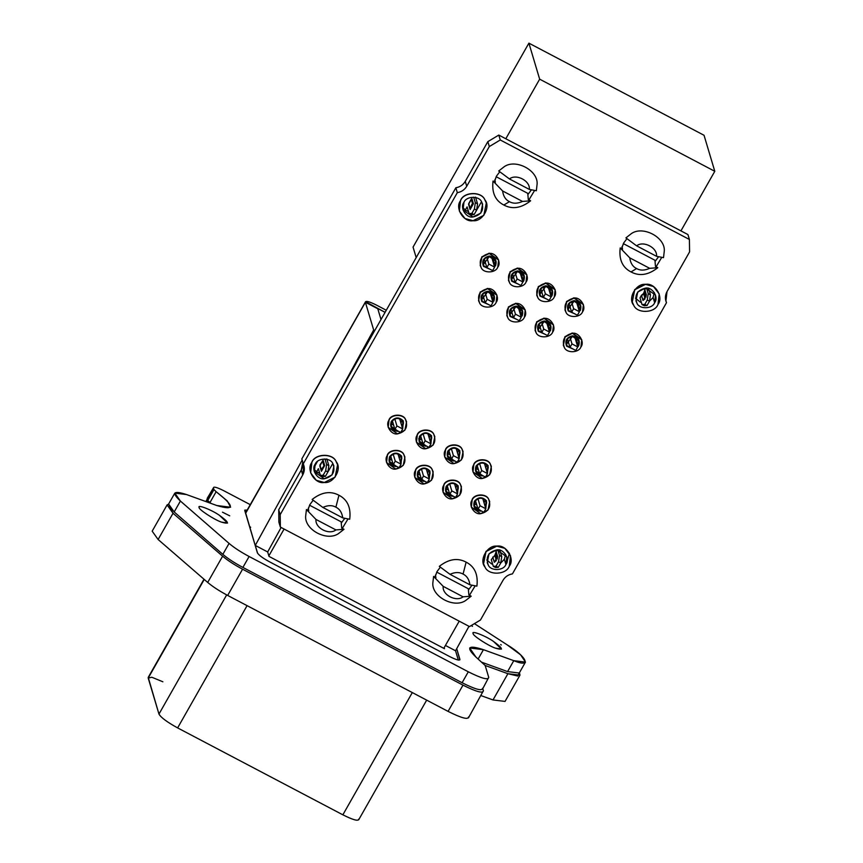 <?xml version="1.0" encoding="UTF-8"?>
<svg xmlns="http://www.w3.org/2000/svg" width="863" height="863" viewBox="0 0 863 863"><rect width="100%" height="100%" fill="white"/><g stroke="black" fill="none" stroke-linecap="round" stroke-linejoin="round"><path stroke-width="1.29" d="M472.482 626.344L471.22 625.556L472.482 626.344M323.14 460.313L319.99 464.812L319.849 466.096L322.482 461.025L323.959 465.966L321.36 469.386L321.5 470.303L320.022 465.362L321.403 471.306L319.849 466.096L321.403 471.306L321.36 469.386L324.693 465.524L321.403 471.306L324.693 465.524L323.959 465.966L322.482 461.025L323.14 460.313L324.693 465.524L323.14 460.313M472.676 204.186L470.119 209.526L471.932 204.326L472.676 204.186L471.198 199.234L471.845 198.522L473.409 203.733L471.932 204.326L470.216 208.522L468.738 203.571L471.198 199.234L472.676 204.186M470.216 208.522L468.738 203.571L470.216 208.522M471.845 198.522L468.566 204.315L470.119 209.526L473.409 203.733L471.845 198.522M480.044 505.729L485.826 508.782L483.841 512.277L478.059 509.235L480.044 505.729L477.951 498.706L480.044 505.729L478.059 509.235L483.841 512.277L485.826 508.782L480.044 505.729M482.902 498.965L485.826 508.782L482.902 498.965L481.425 498.199L482.902 498.965M475.481 500.616L478.059 509.235L475.481 500.616M485.243 500.109L484.046 502.805L485.243 500.109M476.808 505.038L474.229 503.399L476.808 505.038M480.551 510.54L474.38 506.171L474.941 501.414C478.566 497.347 482.244 497.239 485.977 501.069L486.624 502.514L485.599 507.983L485.977 501.069C482.244 497.239 478.566 497.347 474.941 501.414L474.456 501.187C478.393 496.754 482.406 496.624 486.484 500.81L485.804 508.674L486.484 500.81C482.406 496.624 478.393 496.754 474.456 501.187L474.941 501.414C473.334 506.549 475.222 509.591 480.594 510.54M481.511 511.047L480.615 511.133C474.758 510.098 472.697 506.775 474.456 501.187C472.697 506.775 474.758 510.098 480.615 511.133L481.511 511.047M472.169 499.99C474.272 493.992 486.441 493.604 488.728 499.472C491.36 507.002 488.663 511.737 480.648 513.679C474.294 514.995 468.059 504.931 472.169 499.99L471.338 507.12L480.648 513.679L488.016 510.011L489.699 501.64L488.728 499.472C486.441 493.604 474.272 493.992 472.169 499.99L472.169 499.99M471.338 507.12L472.083 499.677C474.186 493.679 486.344 493.302 488.631 499.159L489.645 501.479M481.694 470.529L487.476 473.571L485.491 477.066L479.709 474.024L481.694 470.529L479.591 463.507L481.694 470.529L479.709 474.024L485.491 477.066L487.476 473.571L481.694 470.529M484.553 463.765L487.476 473.571L484.553 463.765L483.075 462.989L484.553 463.765M477.131 465.405L479.709 474.024L477.131 465.405M486.883 464.909L485.696 467.606L486.883 464.909M478.458 469.828L475.869 468.188L478.458 469.828M482.201 475.34L476.031 470.961L476.592 466.214C480.206 462.137 483.884 462.029 487.627 465.869L488.275 467.304L487.239 472.784L487.627 465.869C483.884 462.029 480.206 462.137 476.592 466.214L476.096 465.977C480.044 461.543 484.057 461.414 488.124 465.599L487.444 473.463L488.124 465.599C484.057 461.414 480.044 461.543 476.096 465.977L476.592 466.214C474.984 471.338 476.872 474.38 482.244 475.34M483.161 475.837L482.266 475.923C476.408 474.887 474.348 471.576 476.096 465.977C474.348 471.576 476.408 474.887 482.266 475.923L483.161 475.837M473.819 464.779C475.923 458.782 488.091 458.404 490.367 464.262C493 471.802 490.313 476.538 482.298 478.469C475.945 479.785 469.709 469.731 473.819 464.779L472.978 471.91L482.298 478.469L489.655 474.812L491.349 466.43L490.367 464.262C488.091 458.404 475.923 458.782 473.819 464.779L473.819 464.779M472.978 471.91L473.722 464.477C475.837 458.469 487.994 458.091 490.281 463.96L491.295 466.279M451.781 490.864L457.573 493.906L455.578 497.412L449.796 494.37L451.781 490.864L449.688 483.841L451.781 490.864L449.796 494.37L455.578 497.412L457.573 493.906L451.781 490.864M454.639 484.1L457.573 493.906L454.639 484.1L453.172 483.323L454.639 484.1M447.217 485.75L449.796 494.37L447.217 485.75M456.98 485.243L455.783 487.94L456.98 485.243M448.544 490.173L445.966 488.534L448.544 490.173M452.288 495.675L446.128 491.306L446.678 486.549C450.303 482.482 453.981 482.363 457.714 486.203L458.361 487.649L457.336 493.118L457.714 486.203C453.981 482.363 450.303 482.482 446.678 486.549L446.193 486.322C450.13 481.888 454.143 481.759 458.221 485.945L457.541 493.809L458.221 485.945C454.143 481.759 450.13 481.888 446.193 486.322L446.678 486.549C445.071 491.683 446.958 494.726 452.331 495.675M453.248 496.182L452.352 496.268C446.495 495.233 444.434 491.91 446.193 486.322C444.434 491.91 446.495 495.233 452.352 496.268L453.248 496.182M443.906 485.125C446.02 479.127 458.177 478.738 460.464 484.607C463.097 492.137 460.411 496.872 452.395 498.814C446.031 500.13 439.796 490.065 443.906 485.125L443.075 492.255L452.395 498.814L459.752 495.146L461.435 486.764L460.464 484.607C458.177 478.738 446.02 479.127 443.906 485.125L443.906 485.125M443.075 492.255L443.819 484.812C445.923 478.814 458.091 478.436 460.367 484.294L461.392 486.613M453.431 455.664L459.213 458.706L457.228 462.201L451.446 459.159L453.431 455.664L451.338 448.631L453.431 455.664L451.446 459.159L457.228 462.201L459.213 458.706L453.431 455.664M456.29 448.889L459.213 458.706L456.29 448.889L454.812 448.124L456.29 448.889M448.868 450.54L451.446 459.159L448.868 450.54M458.62 450.033L457.433 452.73L458.62 450.033M450.195 454.963L447.617 453.323L450.195 454.963M453.938 460.475L447.768 456.096L448.329 451.349C451.953 447.271 455.632 447.163 459.364 451.004L460.011 452.439L458.987 457.908L459.364 451.004C455.632 447.163 451.953 447.271 448.329 451.349L447.832 451.112C451.781 446.678 455.793 446.549 459.86 450.734L459.181 458.598L459.86 450.734C455.793 446.549 451.781 446.678 447.832 451.112L448.329 451.349C446.721 456.473 448.609 459.515 453.981 460.464M454.898 460.971L454.003 461.058C448.145 460.022 446.085 456.7 447.832 451.112C446.085 456.7 448.145 460.022 454.003 461.058L454.898 460.971M445.556 449.914C447.66 443.916 459.828 443.528 462.104 449.396C464.747 456.926 462.05 461.662 454.035 463.604C447.681 464.92 441.446 454.855 445.556 449.914L444.725 457.045L454.035 463.604L461.403 459.947L463.086 451.565L462.104 449.396C459.828 443.528 447.66 443.916 445.556 449.914L445.556 449.914M463.086 451.565L462.018 449.094C459.731 443.226 447.573 443.604 445.47 449.612L444.672 456.894L445.47 449.612C447.573 443.604 459.731 443.226 462.018 449.094L463.032 451.414M423.517 475.998L429.31 479.041L427.325 482.546L421.532 479.504L423.517 475.998L421.424 468.976L423.517 475.998L421.532 479.504L427.325 482.546L429.31 479.041L423.517 475.998M426.376 469.235L429.31 479.041L426.376 469.235L424.909 468.458L426.376 469.235M418.965 470.885L421.532 479.504L418.965 470.885M428.717 470.378L427.53 473.075L428.717 470.378M420.281 475.308L417.703 473.668L420.281 475.308M424.024 480.81L417.865 476.441L418.415 471.683C422.039 467.617 425.718 467.498 429.45 471.338L430.108 472.784L429.073 478.253L429.45 471.338C425.718 467.498 422.039 467.617 418.415 471.683L417.929 471.457C421.878 467.023 425.88 466.894 429.957 471.079L429.278 478.943L429.957 471.079C425.88 466.894 421.878 467.023 417.929 471.457L418.415 471.683C416.818 476.818 418.695 479.86 424.078 480.81M424.984 481.317L424.089 481.403C418.231 480.357 416.182 477.045 417.929 471.457C416.182 477.045 418.231 480.357 424.089 481.403L424.984 481.317M415.642 470.259C417.757 464.251 429.914 463.873 432.201 469.742C434.833 477.271 432.147 482.007 424.132 483.938C417.768 485.254 411.532 475.2 415.642 470.259L414.812 477.39L424.132 483.938L431.489 480.281L433.172 471.899L432.201 469.742C429.914 463.873 417.757 464.251 415.642 470.259L415.642 470.259M414.812 477.39L415.556 469.947C417.66 463.949 429.828 463.571 432.104 469.429L433.129 471.748M425.168 440.788L430.961 443.841L428.965 447.336L423.183 444.294L425.168 440.788L423.075 433.765L425.168 440.788L423.183 444.294L428.965 447.336L430.961 443.841L425.168 440.788M428.026 434.024L430.961 443.841L428.026 434.024L426.559 433.258L428.026 434.024M420.605 435.675L423.183 444.294L420.605 435.675M430.367 435.168L429.17 437.865L430.367 435.168M421.931 440.098L419.353 438.458L421.931 440.098M425.675 445.599L419.504 441.23L420.065 436.473C423.69 432.406 427.368 432.298 431.101 436.128L431.748 437.573L430.723 443.043L431.101 436.128C427.368 432.298 423.69 432.406 420.065 436.473L419.58 436.247C423.517 431.813 427.53 431.683 431.608 435.869L430.928 443.733L431.608 435.869C427.53 431.683 423.517 431.813 419.58 436.247L420.065 436.473C418.458 441.608 420.346 444.65 425.718 445.599M426.635 446.106L425.739 446.193C419.882 445.157 417.821 441.834 419.58 436.247C417.821 441.834 419.882 445.157 425.739 446.193L426.635 446.106M417.293 435.049C419.407 429.051 431.565 428.663 433.852 434.531C436.484 442.061 433.787 446.797 425.783 448.738C419.418 450.055 413.183 439.99 417.293 435.049L416.462 442.18L425.783 448.738L433.14 445.071L434.823 436.7L433.852 434.531C431.565 428.663 419.407 429.051 417.293 435.049L417.293 435.049M416.462 442.18L417.207 434.736C419.31 428.738 431.468 428.361 433.755 434.218L434.779 436.538M395.265 461.133L401.047 464.175L399.062 467.681L393.269 464.628L395.265 461.133L393.161 454.111L395.265 461.133L393.269 464.628L399.062 467.681L401.047 464.175L395.265 461.133M398.113 454.37L401.047 464.175L398.113 454.37L396.646 453.593L398.113 454.37M390.702 456.02L393.269 464.628L390.702 456.02M400.454 455.513L399.267 458.21L400.454 455.513M392.018 460.443L389.44 458.803L392.018 460.443M390.162 456.818C393.776 452.751 397.455 452.633 401.198 456.473L401.845 457.919L400.81 463.388L401.198 456.473C397.455 452.633 393.776 452.751 390.162 456.818L389.666 456.592C393.614 452.158 397.616 452.029 401.694 456.214L401.015 464.078L401.694 456.214C397.616 452.029 393.614 452.158 389.666 456.592L390.162 456.818C388.555 461.953 390.432 464.995 395.815 465.944L389.601 461.576L390.162 456.818M396.721 466.452L395.826 466.538C389.968 465.491 387.919 462.18 389.666 456.592C387.919 462.18 389.968 465.491 395.826 466.538L396.721 466.452M387.39 455.394C389.493 449.386 401.651 449.008 403.938 454.866C406.57 462.406 403.884 467.142 395.869 469.073C389.504 470.389 383.28 460.335 387.39 455.394L386.548 462.525L395.869 469.073L403.226 465.416L404.909 457.034L403.938 454.866C401.651 449.008 389.493 449.386 387.39 455.394L387.39 455.394M404.909 457.034L403.852 454.564C401.565 448.706 389.407 449.084 387.293 455.081L386.505 462.363L387.293 455.081C389.407 449.084 401.565 448.706 403.852 454.564L404.866 456.883M396.904 425.923L402.697 428.965L400.702 432.471L394.92 429.429L396.904 425.923L394.812 418.9L396.904 425.923L394.92 429.429L400.702 432.471L402.697 428.965L396.904 425.923M399.763 419.159L402.697 428.965L399.763 419.159L398.296 418.382L399.763 419.159M392.352 420.81L394.92 429.429L392.352 420.81M402.104 420.303L400.917 422.999L402.104 420.303M393.668 425.232L391.09 423.593L393.668 425.232M397.411 430.734L391.252 426.365L391.802 421.608C395.427 417.541 399.105 417.422 402.838 421.263L403.485 422.708L402.46 428.177L402.838 421.263C399.105 417.422 395.427 417.541 391.802 421.608L391.317 421.381C395.265 416.948 399.267 416.818 403.345 421.004L402.665 428.868L403.345 421.004C399.267 416.818 395.265 416.948 391.317 421.381L391.802 421.608C390.195 426.743 392.082 429.785 397.465 430.734M398.372 431.241L397.476 431.327C391.619 430.292 389.569 426.969 391.317 421.381C389.569 426.969 391.619 430.292 397.476 431.327L398.372 431.241M389.03 420.184C391.144 414.175 403.301 413.798 405.588 419.666C408.221 427.196 405.534 431.932 397.519 433.873C391.155 435.179 384.92 425.125 389.03 420.184L388.199 427.314L397.519 433.873L404.876 430.206L406.559 421.824L405.588 419.666C403.301 413.798 391.144 414.175 389.03 420.184L389.03 420.184M406.559 421.824L405.491 419.353C403.215 413.496 391.047 413.873 388.943 419.871L388.156 427.163L388.943 419.871C391.047 413.873 403.215 413.496 405.491 419.353L406.516 421.673M342.73 517.886C342.018 512.611 339.731 509.051 335.88 507.185L338.954 495.243C347.53 499.677 351.112 507.671 349.72 519.235L342.73 517.886L322.827 507.422C327.821 505.157 332.179 505.071 335.88 507.185C339.731 509.051 342.018 512.611 342.73 517.886L349.72 519.235C351.112 507.671 347.53 499.677 338.954 495.243L335.88 507.185C332.179 505.071 327.821 505.157 322.827 507.422L312.147 499.472C321.511 492.093 330.443 490.691 338.954 495.243C330.443 490.691 321.511 492.093 312.147 499.472L322.827 507.422L342.73 517.886M335.901 529.914C329.051 535.405 314.887 527.951 315.987 519.45L335.901 529.914L344.013 529.289L339.504 532.816C328.102 542.676 303.323 529.634 305.782 515.082L306.441 509.526L315.987 519.45C314.887 527.951 329.051 535.405 335.901 529.914L315.987 519.45L306.441 509.526L305.782 515.082C303.323 529.634 328.102 542.676 339.504 532.816L344.013 529.289L341.694 528.07L341.155 521.835L341.694 528.07L344.013 529.289L335.901 529.914M308.285 508.221L308.749 510.745L306.441 509.526L308.749 510.745L308.285 508.221M309.558 505.211L341.155 521.835L309.558 505.211M344.79 518.339L341.263 523.064L344.79 518.339M307.735 510.206L309.903 504.564L313.172 500.249L309.903 504.564L307.616 510.788M347.994 518.943L342.298 528.393L347.994 518.943M476.894 586.139L469.904 584.79C469.192 579.515 466.905 575.945 463.064 574.089L466.128 562.137C474.704 566.57 478.296 574.575 476.894 586.139C478.296 574.575 474.704 566.57 466.128 562.137L463.064 574.089C466.905 575.945 469.192 579.515 469.904 584.79L450.001 574.316C455.006 572.05 459.353 571.975 463.064 574.089C459.353 571.975 455.006 572.05 450.001 574.316L439.321 566.365C448.684 558.997 457.617 557.584 466.128 562.137C457.617 557.584 448.684 558.997 439.321 566.365L450.001 574.316L469.904 584.79L476.894 586.139M443.172 586.344L463.075 596.818C456.236 602.309 442.061 594.855 443.172 586.344C442.061 594.855 456.236 602.309 463.075 596.818L471.187 596.182L466.678 599.72C455.276 609.569 430.497 596.538 432.956 581.975L433.614 576.419L443.172 586.344L433.614 576.419L432.956 581.975C430.497 596.538 455.276 609.569 466.678 599.72L471.187 596.182L468.868 594.963L468.329 588.728L468.868 594.963L471.187 596.182L463.075 596.818L443.172 586.344M435.934 577.638L433.614 576.419L435.934 577.638L435.459 575.125L435.934 577.638M436.732 572.115L468.329 588.728L436.732 572.115M471.975 585.233L468.436 589.968L471.975 585.233M434.92 577.11L437.088 571.457L440.357 567.142L437.088 571.457L434.801 577.681M475.168 585.837L469.472 595.287L475.168 585.837M636.614 245.836C643.453 240.346 657.617 247.8 656.516 256.3L636.614 245.836L625.934 237.875L630.432 234.348C641.845 224.499 666.624 237.53 664.165 252.093L663.507 257.649L656.516 256.3C657.617 247.8 643.453 240.346 636.614 245.836L656.516 256.3L663.507 257.649L664.165 252.093C666.624 237.53 641.845 224.499 630.432 234.348L625.934 237.875L636.614 245.836M622.061 246.635L622.536 249.148L620.217 247.929L629.774 257.864C630.486 263.139 632.773 266.699 636.624 268.566L630.993 271.921C622.417 267.498 618.825 259.493 620.217 247.929C618.825 259.493 622.417 267.498 630.993 271.921L636.624 268.566C632.773 266.699 630.486 263.139 629.774 257.864L649.677 268.328C644.683 270.594 640.324 270.68 636.624 268.566C640.324 270.68 644.683 270.594 649.677 268.328L657.8 267.703C648.437 275.07 639.494 276.484 630.993 271.921C639.494 276.484 648.437 275.07 657.8 267.703L655.481 266.484L654.931 260.248L655.481 266.484L657.8 267.703L649.677 268.328L629.774 257.864L620.217 247.929L622.536 249.148L622.061 246.635M623.334 243.625L654.931 260.248L623.334 243.625M658.577 256.743L655.049 261.478L658.577 256.743M621.522 248.62L623.69 242.967L626.959 238.652L623.69 242.967L621.403 249.191M661.77 257.347L656.085 266.796L661.77 257.347M529.332 189.407L509.429 178.932C516.268 173.441 530.443 180.896 529.332 189.407C530.443 180.896 516.268 173.441 509.429 178.932L498.749 170.982L503.258 167.454C514.672 157.595 539.451 170.626 536.98 185.189L536.333 190.745L529.332 189.407L536.333 190.745L536.98 185.189C539.451 170.626 514.672 157.595 503.258 167.454L498.749 170.982L509.429 178.932L529.332 189.407M493.043 181.036L502.6 190.96C503.312 196.235 505.599 199.806 509.45 201.662L503.819 205.027C495.243 200.594 491.651 192.6 493.043 181.036C491.651 192.6 495.243 200.594 503.819 205.027L509.45 201.662C505.599 199.806 503.312 196.235 502.6 190.96L522.503 201.435C517.498 203.7 513.151 203.776 509.45 201.662C513.151 203.776 517.498 203.7 522.503 201.435L530.616 200.799C521.252 208.166 512.32 209.58 503.819 205.027C512.32 209.58 521.252 208.166 530.616 200.799L528.296 199.58L527.757 193.344L528.296 199.58L530.616 200.799L522.503 201.435L502.6 190.96L493.043 181.036L495.362 182.255L493.043 181.036M494.887 179.731L495.362 182.255L494.887 179.731M496.16 176.721L527.757 193.344L496.16 176.721M531.403 189.849L527.876 194.574L531.403 189.849M494.348 181.715L496.516 176.074L499.785 171.759L496.516 176.074L494.229 182.298M534.596 190.453L528.911 199.903L534.596 190.453M311.877 462.406C314.963 453.604 332.805 453.053 336.149 461.651C342.395 468.523 333.69 483.83 324.315 482.482C314.984 484.413 305.847 469.666 311.877 462.406L310.648 472.87L316.3 480.303L324.315 482.482L335.114 477.12L337.584 464.823L336.149 461.651C332.805 453.053 314.963 453.604 311.877 462.406L311.877 462.406M315.211 464.165C310.831 469.44 317.476 480.162 324.261 478.76C332.805 476.7 335.675 471.651 332.87 463.614C330.432 457.358 317.465 457.768 315.211 464.165C317.465 457.768 330.432 457.358 332.87 463.614L333.905 465.923L332.115 474.866L324.261 478.76L314.326 471.77L315.211 464.165M310.648 472.87L311.834 462.255C314.919 453.453 332.762 452.892 336.106 461.5L337.562 464.747L336.106 461.5C332.762 452.892 314.919 453.453 311.834 462.255L310.626 472.795M575.783 350.443L569.99 347.39L571.986 343.895L577.768 346.937L575.783 350.443L577.768 346.937L571.986 343.895L569.99 347.39L575.783 350.443M567.466 338.922L569.99 347.39L567.466 338.922M569.914 336.969L571.986 343.895L569.914 336.969M574.834 337.131L577.768 346.937L574.834 337.131L573.474 336.419L574.834 337.131M576.57 340.313L576.031 341.112L576.57 340.313L578.113 345.491L577.574 346.29L578.113 345.491L576.57 340.313L577.282 338.328M568.749 343.226L566.279 341.619L568.749 343.226M572.601 348.76L567.077 345.836L566.43 344.391L572.46 336.365L578.674 340.734L578.631 345.783L577.703 347.055L578.631 345.783L578.113 345.491C579.72 340.367 577.843 337.325 572.46 336.365C567.12 337.66 565.33 340.809 567.077 345.836L572.601 348.76M573.561 349.267L566.603 346.16C564.682 340.691 566.635 337.25 572.46 335.836C578.318 336.883 580.378 340.195 578.631 345.783C580.378 340.195 578.318 336.883 572.46 335.836C566.635 337.25 564.682 340.691 566.603 346.16L573.561 349.267M580.907 346.991C578.803 352.989 566.635 353.366 564.359 347.509C561.727 339.968 564.413 335.232 572.428 333.301C578.782 331.985 585.017 342.039 580.907 346.991L581.748 339.86L572.428 333.301L565.071 336.958L563.377 345.34L564.359 347.509C566.635 353.366 578.803 352.989 580.907 346.991M563.334 345.189L564.974 336.656L572.331 332.989L581.651 339.547L572.331 332.989L564.92 336.732L563.334 345.189M577.423 315.232L571.64 312.19L573.625 308.684L579.418 311.726L577.423 315.232L579.418 311.726L573.625 308.684L571.64 312.19L577.423 315.232M569.116 303.711L571.64 312.19L569.116 303.711M571.565 301.759L573.625 308.684L571.565 301.759M576.484 301.921L579.418 311.726L576.484 301.921L575.125 301.209L576.484 301.921M578.221 305.103L577.681 305.912L578.221 305.103L579.763 310.281L579.224 311.09L579.763 310.281L578.221 305.103L578.933 303.129M570.4 308.015L567.919 306.408L570.4 308.015M574.251 313.56L568.728 310.626L568.081 309.181L574.111 301.155L580.324 305.524L579.763 310.281C581.371 305.157 579.483 302.115 574.111 301.155C568.771 302.449 566.969 305.61 568.728 310.626L574.251 313.56M575.211 314.056L568.242 310.96C566.333 305.48 568.285 302.039 574.111 300.637C579.968 301.672 582.029 304.984 580.27 310.583C582.029 304.984 579.968 301.672 574.111 300.637C568.285 302.039 566.333 305.48 568.242 310.96L575.211 314.056M582.557 311.78C580.454 317.778 568.285 318.156 566.009 312.298C563.366 304.758 566.063 300.022 574.078 298.091C580.432 296.775 586.667 306.829 582.557 311.78L583.388 304.65L574.078 298.091L566.711 301.748L565.028 310.13L566.009 312.298C568.285 318.156 580.454 317.778 582.557 311.78M564.985 309.979L566.624 301.446L573.981 297.789L583.302 304.337L573.981 297.789L566.56 301.521L564.985 309.979M547.52 335.567L541.737 332.525L543.722 329.03L549.504 332.072L547.52 335.567L549.504 332.072L543.722 329.03L541.737 332.525L547.52 335.567M539.202 324.057L541.737 332.525L539.202 324.057M541.651 322.104L543.722 329.03L541.651 322.104M546.581 322.266L549.504 332.072L546.581 322.266L545.222 321.543L546.581 322.266M548.307 325.448L547.768 326.246L548.307 325.448L549.86 330.626L549.31 331.424L549.86 330.626L548.307 325.448L549.03 323.463M540.486 328.361L538.016 326.753L540.486 328.361M544.337 333.895L538.825 330.971L538.167 329.526L544.197 321.5L550.411 325.869L549.86 330.626C551.457 325.491 549.58 322.46 544.197 321.5C538.857 322.794 537.066 325.944 538.825 330.971L544.337 333.895M545.297 334.402L538.339 331.295C536.419 325.826 538.383 322.384 544.197 320.971C550.065 322.018 552.115 325.329 550.367 330.917C552.115 325.329 550.065 322.018 544.197 320.971C538.383 322.384 536.419 325.826 538.339 331.295L545.297 334.402M552.644 332.126C550.54 338.123 538.383 338.501 536.096 332.643C533.463 325.103 536.15 320.367 544.165 318.436C550.529 317.12 556.754 327.174 552.644 332.126L553.485 324.995L544.165 318.436L536.808 322.093L535.125 330.475L536.096 332.643C538.383 338.501 550.54 338.123 552.644 332.126M535.082 330.324L536.71 321.791L544.078 318.123L553.388 324.682L544.078 318.123L536.657 321.867L535.082 330.324M549.17 300.367L543.377 297.314L545.373 293.819L551.155 296.861L549.17 300.367L551.155 296.861L545.373 293.819L543.377 297.314L549.17 300.367M540.853 288.846L543.377 297.314L540.853 288.846M543.302 286.894L545.373 293.819L543.302 286.894M548.221 287.055L551.155 296.861L548.221 287.055L546.862 286.343L548.221 287.055M549.958 290.238L549.418 291.047L549.958 290.238L551.5 295.416L550.961 296.225L551.5 295.416L549.958 290.238L550.67 288.253M542.137 293.15L539.666 291.543L542.137 293.15M545.988 298.695L540.465 295.761L539.817 294.315L545.848 286.289L552.061 290.658L552.018 295.718L551.09 296.98L552.018 295.718L551.5 295.416C553.107 290.292 551.22 287.25 545.848 286.289C540.508 287.584 538.717 290.734 540.465 295.761L545.988 298.695M546.948 299.191L539.99 296.085C538.07 290.615 540.022 287.174 545.848 285.772C551.705 286.807 553.766 290.119 552.018 295.718C553.766 290.119 551.705 286.807 545.848 285.772C540.022 287.174 538.07 290.615 539.99 296.085L546.948 299.191M554.294 296.915C552.191 302.913 540.022 303.291 537.746 297.433C535.103 289.892 537.8 285.157 545.815 283.226C552.169 281.91 558.404 291.964 554.294 296.915L555.136 289.785L545.815 283.226L538.447 286.883L536.764 295.265L537.746 297.433C540.022 303.291 552.191 302.913 554.294 296.915M536.721 295.114L538.361 286.581L545.718 282.924L555.038 289.472L545.718 282.924L538.296 286.656L536.721 295.114M519.256 320.702L513.474 317.66L515.459 314.164L521.241 317.206L519.256 320.702L521.241 317.206L515.459 314.164L513.474 317.66L519.256 320.702M510.939 309.191L513.474 317.66L510.939 309.191M513.388 307.239L515.459 314.164L513.388 307.239M518.318 307.401L521.241 317.206L518.318 307.401L516.959 306.678L518.318 307.401M520.044 310.583L519.504 311.381L520.044 310.583L521.597 315.761L521.058 316.559L521.597 315.761L520.044 310.583L520.767 308.598M512.223 313.496L509.753 311.888L512.223 313.496M516.074 319.03L510.562 316.106L509.914 314.661L515.945 306.635L522.147 311.004L521.597 315.761C523.205 310.626 521.317 307.584 515.945 306.635C510.594 307.918 508.803 311.079 510.562 316.106L516.074 319.03M517.034 319.537L510.076 316.43C508.167 310.96 510.119 307.519 515.945 306.106C521.802 307.152 523.852 310.464 522.104 316.052C523.852 310.464 521.802 307.152 515.945 306.106C510.119 307.519 508.167 310.96 510.076 316.43L517.034 319.537M524.38 317.25C522.277 323.258 510.119 323.636 507.832 317.767C505.2 310.238 507.886 305.502 515.901 303.571C522.266 302.255 528.501 312.309 524.38 317.25L525.222 310.119L515.901 303.571L508.544 307.228L506.861 315.61L507.832 317.767C510.119 323.636 522.277 323.258 524.38 317.25M506.818 315.448L508.447 306.915L515.815 303.258L525.136 309.817L515.815 303.258L508.393 306.991L506.818 315.448M520.907 285.502L515.114 282.449L517.11 278.954L522.892 281.996L520.907 285.502L522.892 281.996L517.11 278.954L515.114 282.449L520.907 285.502M512.59 273.981L515.114 282.449L512.59 273.981M515.038 272.028L517.11 278.954L515.038 272.028M519.968 272.19L522.892 281.996L519.968 272.19L518.598 271.478L519.968 272.19M521.694 275.373L521.155 276.171L521.694 275.373L523.237 280.551L522.698 281.349L523.237 280.551L521.694 275.373L522.406 273.388M513.873 278.285L511.403 276.678L513.873 278.285M517.724 283.819L512.212 280.896L511.554 279.45L517.584 271.424L523.798 275.793L523.755 280.842L522.827 282.115L523.755 280.842L523.237 280.551C524.844 275.426 522.967 272.384 517.584 271.424C512.244 272.719 510.454 275.869 512.212 280.896L517.724 283.819M518.685 284.326L511.727 281.219C509.806 275.75 511.77 272.309 517.584 270.896C523.453 271.942 525.502 275.254 523.755 280.842C525.502 275.254 523.453 271.942 517.584 270.896C511.77 272.309 509.806 275.75 511.727 281.219L518.685 284.326M526.031 282.05C523.927 288.048 511.759 288.425 509.483 282.568C506.851 275.027 509.537 270.292 517.552 268.361C523.917 267.045 530.141 277.099 526.031 282.05L526.872 274.919L517.552 268.361L510.195 272.018L508.512 280.399L509.483 282.568C511.759 288.425 523.927 288.048 526.031 282.05M508.458 280.248L510.098 271.716L517.455 268.048L526.775 274.607L517.455 268.048L510.044 271.791L508.458 280.248M490.993 305.836L485.211 302.794L487.196 299.299L492.989 302.341L490.993 305.836L492.989 302.341L487.196 299.299L485.211 302.794L490.993 305.836M482.676 294.326L485.211 302.794L482.676 294.326M485.125 292.374L487.196 299.299L485.125 292.374M490.055 292.535L492.989 302.341L490.055 292.535L488.695 291.813L490.055 292.535M491.791 295.718L491.241 296.516L491.791 295.718L493.334 300.896L492.795 301.694L493.334 300.896L491.791 295.718L492.503 293.733M483.96 298.62L481.489 297.023L483.96 298.62M487.811 304.164L482.298 301.241L481.651 299.795L487.681 291.77L493.895 296.138L493.334 300.896C494.941 295.761 493.053 292.719 487.681 291.77C482.331 293.053 480.54 296.214 482.298 301.241L487.811 304.164M488.771 304.671L481.813 301.565C479.904 296.085 481.856 292.643 487.681 291.241C493.539 292.287 495.589 295.599 493.841 301.187C495.589 295.599 493.539 292.287 487.681 291.241C481.856 292.643 479.904 296.085 481.813 301.565L488.771 304.671M496.128 302.384C494.014 308.393 481.856 308.771 479.569 302.902C476.937 295.373 479.623 290.637 487.638 288.706C494.003 287.39 500.238 297.444 496.128 302.384L496.959 295.254L487.638 288.706L480.281 292.363L478.598 300.745L479.569 302.902C481.856 308.771 494.014 308.393 496.128 302.384M478.555 300.583L480.195 292.05L487.552 288.393L496.872 294.952L487.552 288.393L480.13 292.126L478.555 300.583M492.644 270.626L486.861 267.584L488.846 264.089L494.628 267.131L492.644 270.626L494.628 267.131L488.846 264.089L486.861 267.584L492.644 270.626M484.326 259.116L486.861 267.584L484.326 259.116M486.775 257.163L488.846 264.089L486.775 257.163M491.705 257.325L494.628 267.131L491.705 257.325L490.346 256.602L491.705 257.325M493.431 260.507L492.892 261.306L493.431 260.507L494.984 265.685L494.434 266.484L494.984 265.685L493.431 260.507L494.154 258.522M485.61 263.42L483.14 261.813L485.61 263.42M489.461 268.954L483.949 266.031L483.302 264.585L489.321 256.559L495.535 260.928L494.984 265.685C496.581 260.55 494.704 257.508 489.321 256.559C483.981 257.854 482.19 261.004 483.949 266.031L489.461 268.954M490.421 269.461L483.463 266.354C481.554 260.885 483.507 257.444 489.332 256.031C495.189 257.077 497.239 260.389 495.491 265.977C497.239 260.389 495.189 257.077 489.332 256.031C483.507 257.444 481.554 260.885 483.463 266.354L490.421 269.461M497.768 267.185C495.664 273.183 483.507 273.56 481.22 267.703C478.587 260.162 481.274 255.426 489.289 253.495C495.653 252.179 501.888 262.233 497.768 267.185L498.609 260.043L489.289 253.495L481.932 257.152L480.249 265.534L481.22 267.703C483.507 273.56 495.664 273.183 497.768 267.185M480.206 265.383L481.834 256.85L489.202 253.183L498.566 259.892L489.202 253.183L481.781 256.926L480.206 265.383M257.401 552.849L244.79 510.098L247.206 510.055L244.768 510.551L257.401 552.849C258.663 555.071 262.676 558.048 269.439 561.77C262.676 558.048 258.663 555.071 257.401 552.849M459.903 659.375C459.752 660.853 456.344 659.915 449.699 656.581C456.344 659.915 459.752 660.853 459.903 659.375L456.71 648.663L459.882 659.828M449.699 656.581L269.439 561.77L449.699 656.581M365.513 302.05C365.988 300.637 369.742 301.716 376.775 305.254L386.268 310.249L376.775 305.254C369.742 301.716 365.988 300.637 365.513 302.05L245.599 513.334L365.513 302.05L385.081 312.341L365.567 301.694L245.513 513.032M458.318 660.055L455.545 650.778L468.987 626.311L455.545 650.778L445.427 645.448L455.545 650.778L458.318 660.055M377.789 308.771L365.383 302.244L377.789 308.771L381.004 319.526L377.789 308.771M373.668 329.99L365.427 302.406L373.668 329.99L374.736 330.551L373.668 329.99L332.309 405.243L373.668 329.99M255.265 545.427L302.147 460.119L255.265 545.427L257.627 553.312L255.265 545.427L267.67 551.953L255.265 545.427M317.368 461.522L314.024 467.606L317.368 461.522M281.122 527.487L267.67 551.953L268.997 556.398L444.467 648.696L444.165 647.682L444.467 648.696L268.997 556.398L267.67 551.953L281.122 527.487M483.528 563.744L485.977 551.381L496.775 546.009L504.79 548.188L510.443 555.621L504.823 548.21L496.775 546.009L485.945 551.414L483.528 563.744M509.256 566.236L510.486 555.783L504.844 548.339L496.818 546.16L486.02 551.533L483.56 563.819L484.984 567.002C488.329 575.599 506.171 575.038 509.256 566.236C506.171 575.038 488.329 575.599 484.984 567.002C478.749 560.13 487.444 544.823 496.818 546.16C506.15 544.229 515.287 558.987 509.256 566.236M505.923 564.478C510.303 559.202 503.658 548.48 496.872 549.882C488.329 551.942 485.459 557.002 488.264 565.038C490.702 571.284 503.679 570.885 505.923 564.478C503.679 570.885 490.702 571.284 488.264 565.038L487.228 562.73L489.019 553.787L496.872 549.882L506.818 556.872L505.923 564.478L504.37 559.267L500.788 562.956L498.566 561.781L496.085 566.15L493.302 566.365L491.295 559.623L494.823 555.319L496.009 559.278L494.823 555.319L495.642 553.873L496.829 557.832L495.642 553.873L496.042 551.263L497.595 556.473L494.316 562.266L496.376 560.529L494.316 562.266L492.751 557.056L494.316 562.266L497.595 556.473L497.196 559.084L497.595 556.473L496.042 551.263L496.829 549.882L494.823 555.319L491.295 559.623L493.302 566.365L496.085 566.15L498.566 561.781L499.515 555.438L498.566 561.781L500.799 562.946L498.307 567.325L496.085 566.15L498.307 567.325L495.535 567.541L493.302 566.365L495.535 567.541L498.307 567.325L500.799 562.946L504.37 559.267L505.923 564.478M505.664 554.38L504.37 559.267L505.664 554.38M492.654 564.175L491.759 563.895L492.654 564.175M506.808 562.406L509.44 553.259M497.865 549.904L499.515 555.438L497.865 549.904M499.731 549.86L501.748 556.603L499.515 555.438L501.748 556.603L500.799 562.946L501.748 556.603L499.731 549.86M492.288 562.956L491.694 564.003L486.754 559.979L491.694 564.003L492.288 562.956M443.787 648.34L459.224 621.166L443.787 648.34M268.846 555.88L284.089 529.041L268.846 555.88M704.035 135.275L714.791 171.295L539.655 79.169L528.9 43.15L704.035 135.275L528.9 43.15L413.053 247.088L416.182 257.595L413.053 247.088L528.9 43.15L539.655 79.169L714.791 171.295L704.035 135.275M632.245 301.964L634.693 289.59L645.492 284.229L653.507 286.408L659.159 293.841L653.539 286.43L645.492 284.229L634.661 289.634L632.245 301.964M657.973 304.456L659.203 293.992L653.55 286.559L645.535 284.38L634.736 289.741L632.266 302.039L633.701 305.211C637.045 313.808 654.888 313.258 657.973 304.456C654.888 313.258 637.045 313.808 633.701 305.211C627.455 298.339 636.16 283.032 645.535 284.38C654.866 282.449 664.003 297.196 657.973 304.456M654.639 302.697C659.019 297.422 652.374 286.699 645.589 288.102C637.045 290.162 634.176 295.211 636.98 303.247C639.418 309.504 652.385 309.094 654.639 302.697C652.385 309.094 639.418 309.504 636.98 303.247L635.945 300.939L637.735 291.996L645.589 288.102L655.524 295.092L654.639 302.697L653.086 297.487L654.639 302.697M645.912 297.304L646.311 294.693L643.021 300.475L645.093 298.749L643.021 300.475L641.468 295.265L643.539 293.539L644.715 297.498L643.539 293.539L644.359 292.093L645.546 296.052L644.359 292.093L644.758 289.483L646.311 294.693L645.912 297.304M646.581 288.113L648.232 293.647L647.282 299.99L644.801 304.369L642.018 304.585L640.012 297.843L641.468 295.265L643.021 300.475L646.311 294.693L644.758 289.483L645.546 288.102L643.539 293.539L640.012 297.843L642.018 304.585L644.801 304.369L647.282 299.99L648.232 293.647L646.581 288.113M648.447 288.08L650.454 294.822L648.232 293.647L650.454 294.822L649.505 301.165L647.282 299.99L649.505 301.165L647.023 305.534L644.801 304.369L647.023 305.534L644.251 305.75L642.018 304.585L644.251 305.75L647.023 305.534L649.505 301.165L653.086 297.487L654.37 292.6L653.086 297.487L649.505 301.176L650.454 294.822L648.447 288.08M641.004 301.176L640.411 302.223L635.47 298.188L640.411 302.223L641.004 301.176M640.475 302.115L641.36 302.384L640.475 302.115M278.889 522.169L280.356 527.077L469.504 626.581L480.443 620.033L503.021 580.292C505.157 576.743 508.296 574.607 512.439 573.884L666.495 302.697L665.535 299.472L666.495 302.697L665.902 301.122L667.013 291.608L689.591 251.877L689.408 239.472L687.94 234.574L680.929 230.885L714.791 171.295L680.929 230.885L505.804 138.76L539.655 79.169L505.804 138.76L687.94 234.574L689.408 239.472L500.26 139.979L489.289 146.57L466.743 186.257C464.596 189.806 461.457 191.942 457.314 192.665L303.258 463.852L303.862 465.437L302.74 474.941L280.195 514.639L280.356 527.077L278.889 522.169L278.727 509.731L301.273 470.044L302.74 474.941L301.273 470.044L302.762 462.18M278.706 509.774L280.173 514.682L278.706 509.774M487.822 141.661L465.276 181.359C463.14 184.909 460.001 187.044 455.858 187.756L301.802 458.954L303.258 463.852L301.802 458.954L455.858 187.756L457.314 192.665L455.858 187.756C460.001 187.044 463.14 184.909 465.276 181.359L466.743 186.257L465.276 181.359L487.822 141.661L498.792 135.07L500.26 139.979L498.792 135.07L505.804 138.76L498.792 135.07M487.843 141.618L489.31 146.527L487.843 141.618M280.356 527.077L280.195 514.639L302.74 474.941C304.693 471.295 304.866 467.595 303.258 463.852L457.314 192.665C461.457 191.942 464.596 189.806 466.743 186.257L489.289 146.57L500.26 139.979L689.408 239.472L689.591 251.877L667.013 291.608C665.071 295.265 664.888 298.954 666.495 302.697L512.439 573.884C508.296 574.607 505.157 576.743 503.021 580.292L480.443 620.033L469.504 626.581L280.356 527.077M460.54 200.475L459.364 211.079L465.006 218.522L473.032 220.701L483.83 215.329L486.301 203.042L484.866 199.86C481.522 191.262 463.679 191.823 460.594 200.626L460.54 200.475C463.636 191.672 481.468 191.111 484.823 199.709C481.468 191.111 463.636 191.672 460.54 200.475M486.268 202.967L484.823 199.709L486.268 202.967M434.823 436.7L433.755 434.218C431.468 428.361 419.31 428.738 417.207 434.736L416.419 442.029M433.086 471.608L432.104 469.429C429.828 463.571 417.66 463.949 415.556 469.947L414.769 477.228M461.435 486.764L460.367 484.294C458.091 478.436 445.923 478.814 443.819 484.812L443.032 492.104M491.349 466.43L490.281 463.96C487.994 458.091 475.837 458.469 473.722 464.477L472.935 471.759M489.699 501.64L488.631 499.159C486.344 493.302 474.186 493.679 472.083 499.677L471.284 506.969M460.594 200.626C463.679 191.823 481.522 191.262 484.866 199.86C491.101 206.732 482.406 222.039 473.032 220.701C463.701 222.632 454.564 207.875 460.594 200.626M463.927 202.384C459.548 207.659 466.193 218.382 472.978 216.98C481.522 214.919 484.391 209.86 481.586 201.823C479.148 195.577 466.171 195.977 463.927 202.384C466.171 195.977 479.148 195.577 481.586 201.823L482.622 204.132L480.831 213.075L472.978 216.98L463.032 209.989L463.927 202.384M471.338 214.801L474.121 214.585L476.603 210.216L477.552 203.862L475.535 197.12L477.552 203.862L476.603 210.216L474.121 214.585L471.338 214.801L469.116 213.625L471.338 214.801M467.099 206.883L469.116 213.625L471.888 213.409L474.121 214.585L471.888 213.409L474.38 209.04L476.603 210.216L474.38 209.04L475.33 202.697L477.552 203.862L475.33 202.697L473.668 197.163L475.33 202.697L474.38 209.04L471.888 213.409L469.116 213.625L467.099 206.883L465.276 210.097L467.099 206.883M481.511 201.715L476.441 210.496L481.511 201.715M468.501 211.586L465.276 210.097L468.501 211.586M462.633 207.271L465.276 210.097L462.633 207.271M301.802 458.954C303.398 462.697 303.226 466.387 301.273 470.044L278.727 509.731M639.289 305.804L638.534 305.524M316.516 471.727L313.916 469.051L316.559 471.888L318.382 468.674L320.4 475.416L322.622 476.581L325.405 476.365L327.886 471.996L328.835 465.653L326.818 458.911L328.835 465.653L327.886 471.996L325.405 476.365L322.622 476.581L320.4 475.416L323.183 475.2L325.405 476.365L323.183 475.2L325.664 470.82L327.886 471.996L325.664 470.82L326.613 464.477L328.835 465.653L326.613 464.477L324.963 458.943L326.613 464.477L325.664 470.82L323.183 475.2L320.4 475.416L318.382 468.674L316.559 471.888L319.785 473.377L316.516 471.727M332.794 463.496L327.724 472.277L332.794 463.496M162.87 681.781L151.834 677.25L148.209 678.07L158.965 714.079C160.917 717.52 167.142 722.126 177.627 727.908L342.859 814.823C353.172 819.99 358.447 821.425 358.684 819.138C358.447 821.425 353.172 819.99 342.859 814.823L177.627 727.908C167.142 722.126 160.917 717.52 158.965 714.079L148.22 677.401M204.24 579.44L148.209 678.07L204.24 579.44M226.667 594.909L158.965 714.079L226.667 594.909M247.077 605.653L177.627 727.908L247.077 605.653M412.309 692.568L342.859 814.823L412.309 692.568M473.161 633.571C472.234 635.287 488.62 645.999 495.448 648.156C503.83 650.659 503.151 648.404 493.431 641.382C485.567 635.804 470.68 630.066 473.161 633.571C470.68 630.066 485.567 635.804 493.431 641.382L501.511 649.084L495.448 648.156C488.62 645.999 472.234 635.287 473.161 633.571L473.183 632.989M199.18 507.53C198.253 509.246 214.628 519.958 221.467 522.115C229.849 524.618 229.17 522.363 219.45 515.34C211.586 509.774 196.699 504.035 199.18 507.53C196.699 504.035 211.586 509.774 219.45 515.34L227.53 523.043L221.467 522.115C214.628 519.958 198.253 509.246 199.18 507.53L199.202 506.948M162.373 531.996L158.112 539.504L207.703 582.439C212.762 586.7 219.407 591.036 227.67 595.438L448.08 711.392C461.381 718.059 468.188 719.915 468.501 716.97C468.188 719.915 461.381 718.059 448.08 711.392L462.989 685.146C476.29 691.813 483.097 693.669 483.409 690.724L482.795 688.663L483.409 690.724L482.611 692.137L483.409 690.724C483.097 693.669 476.29 691.813 462.989 685.146L448.08 711.392L227.67 595.438L242.579 569.202L462.989 685.146L242.579 569.202L227.67 595.438C219.407 591.036 212.762 586.7 207.703 582.439L222.611 556.193C227.67 560.454 234.315 564.79 242.579 569.202C234.315 564.79 227.67 560.454 222.611 556.193L207.703 582.439L158.112 539.504L173.021 513.258L222.611 556.193L173.021 513.258L158.112 539.504L152.179 531.166L167.088 504.92L173.021 513.258L168.565 504.121L167.088 504.92M519.958 675.168L519.472 672.665L517.724 676.031L507.908 673.701L519.958 675.168L505.049 701.414L493 699.947L507.908 673.701L485.179 665.481L507.908 673.701L493 699.947L481.101 695.643L493 699.947L497.617 691.813M468.469 717.876L483.409 690.724M206.041 501.619L206.926 500.065L207.552 502.169L206.926 500.065L206.041 501.619M207.379 499.343L206.926 500.065L207.379 499.343M250.68 527.239L249.59 526.678M222.481 512.18L229.731 515.826L222.481 512.18M213.938 489.591L213.42 487.865C213.582 486.387 216.98 487.315 223.636 490.648L250.27 504.661L223.636 490.648C216.98 487.315 213.582 486.387 213.42 487.865L213.938 489.591L216.138 491.716L213.938 489.591L207.724 500.529L213.938 489.591M525.47 662.094L519.256 673.032L507.573 671.597L513.787 660.67L525.47 662.094L520.659 654.866L506.948 644.693L474.402 623.647L506.948 644.693C527.077 656.808 531.996 668.296 513.787 660.67L483.442 649.677C468.199 644.737 465.675 647.174 475.869 656.991L485.189 665.524L488.728 677.379C488.415 680.324 481.608 678.469 468.307 671.802L249.116 556.495C240.788 552.05 234.11 547.692 229.062 543.41L180.399 501.047C171.381 492.493 173.409 490.324 186.494 494.542L216.84 505.535C235.06 510.928 234.822 506.322 216.138 491.716L209.925 502.644L207.724 500.529L207.206 498.792L213.42 487.865L207.228 498.339L213.42 487.865M209.073 498.167L207.206 498.792L207.724 500.529L210.982 503.409L209.925 502.644L216.138 491.716L227.282 500.95L230.604 507.228L216.84 505.535L186.494 494.542L174.811 493.118L180.399 501.047L174.197 511.975L222.848 554.348L174.197 511.975L180.399 501.047L229.062 543.41L222.848 554.348C227.897 558.631 234.574 562.989 242.902 567.433C234.574 562.989 227.897 558.631 222.848 554.348L229.062 543.41C234.11 547.692 240.788 552.05 249.116 556.495L242.902 567.433L462.093 682.741L242.902 567.433L249.116 556.495L468.307 671.802L462.093 682.741C475.394 689.408 482.201 691.263 482.514 688.307C482.201 691.263 475.394 689.408 462.093 682.741L468.307 671.802C481.608 678.469 488.415 680.324 488.728 677.379L487.929 678.793L488.728 677.379L485.189 665.524L475.869 656.991L469.677 647.984L483.442 649.677L478.145 658.998L483.442 649.677L513.787 660.67L507.573 671.597L481.878 662.288L507.573 671.597L512.039 663.733M482.482 689.224L488.728 677.379M178.274 504.79L174.197 511.975L168.598 504.046L174.811 493.118M500.669 644.575L501.274 644.963M419.504 441.23L418.749 438.695M148.242 677.358L203.992 579.224M358.663 819.85L426.678 700.13M205.836 501.554L206.937 499.612"/></g></svg>
